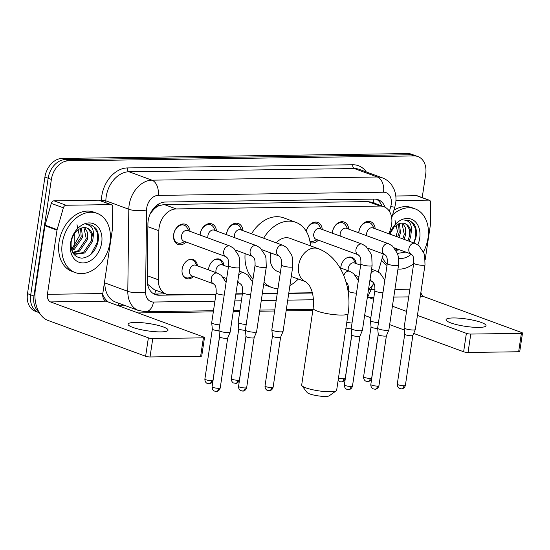 <?xml version="1.0" encoding="UTF-8"?>
<svg xmlns="http://www.w3.org/2000/svg" width="550" height="550" viewBox="0 0 550 550"><rect width="100%" height="100%" fill="white"/><g stroke="black" fill="none" stroke-linecap="round" stroke-linejoin="round"><path stroke-width="0.82" d="M193.579 276.506A10.099 7.411 -69.8 0 1 186.306 278.548A10.099 7.411 -69.8 0 1 182.146 269.17A10.099 7.411 -69.8 0 1 193.263 259.579A10.099 7.411 -69.8 0 1 197.491 265.843M208.478 269.871A10.099 7.411 -69.8 0 1 208.594 268.799A10.099 7.411 -69.8 0 1 219.718 259.208A10.099 7.411 -69.8 0 1 223.946 265.464M340.746 268.008A10.099 7.411 -69.8 0 1 340.856 266.929A10.099 7.411 -69.8 0 1 351.979 257.345A10.099 7.411 -69.8 0 1 356.207 263.601M186.093 242.028A10.746 7.886 -69.8 0 1 178.062 244.475A10.746 7.886 -69.8 0 1 173.642 234.506A10.746 7.886 -69.8 0 1 185.467 224.304A10.746 7.886 -69.8 0 1 190.004 231.364M199.987 235.022A10.746 7.886 -69.8 0 1 200.09 234.128A10.746 7.886 -69.8 0 1 211.922 223.933A10.746 7.886 -69.8 0 1 216.459 230.986M226.442 234.651A10.746 7.886 -69.8 0 1 226.545 233.757A10.746 7.886 -69.8 0 1 238.37 223.554A10.746 7.886 -69.8 0 1 242.907 230.615M318.354 240.164A10.746 7.886 -69.8 0 1 310.324 242.612A10.746 7.886 -69.8 0 1 310.124 242.536M332.248 233.159A10.746 7.886 -69.8 0 1 332.351 232.265A10.746 7.886 -69.8 0 1 344.183 222.062A10.746 7.886 -69.8 0 1 348.721 229.123M358.703 232.788A10.746 7.886 -69.8 0 1 358.806 231.894A10.746 7.886 -69.8 0 1 370.638 221.691A10.746 7.886 -69.8 0 1 375.176 228.752M389.104 233.867L390.94 227.466A18.941 13.894 110.2 0 0 391.634 224.262A18.941 13.894 110.2 0 0 383.831 206.683A18.941 13.894 110.2 0 0 380.064 206.058L176.192 208.931A18.941 13.894 110.2 0 0 158.854 230.739L158.256 279.744A18.941 13.894 110.2 0 0 166.313 294.126A18.941 13.894 110.2 0 0 170.088 294.759L215.971 294.113M153.581 209.605A18.941 13.894 -69.8 0 1 158.785 205.796L158.537 205.803A6.311 4.634 110.2 0 0 153.581 209.605L150.356 213.538A18.941 5.582 0.7 0 0 150.356 213.538M147.434 283.491L148.259 284.776L154.22 289.685L166.313 294.126M383.831 206.683L371.752 202.249L367.957 201.609L164.086 204.49L158.785 205.796M378.228 271.899L383.364 253.942M368.576 289.107A18.941 13.894 110.2 0 0 373.835 283.394M235.888 293.831L242.426 293.734M262.336 293.452L277.276 293.246M288.791 293.081L312.338 292.751M306.192 231.192A10.746 7.886 -69.8 0 1 317.728 222.434A10.746 7.886 -69.8 0 1 322.266 229.494M38.926 312.036A18.941 13.894 -69.8 0 1 33.942 296.031L51.37 179.417L48.146 178.234A18.941 13.894 -69.8 0 1 65.223 159.624L410.919 154.749A18.941 13.894 -69.8 0 1 414.693 155.382A18.941 13.894 -69.8 0 0 410.919 154.749L65.223 159.624A18.941 13.894 -69.8 0 0 48.146 178.234L30.724 294.848L48.146 178.234L44.928 177.052A18.941 13.894 -69.8 0 1 62.006 158.441L407.701 153.567A18.941 13.894 -69.8 0 1 411.469 154.199L417.918 156.564A18.941 13.894 -69.8 0 1 425.714 174.137L422.207 197.615M39.318 312.716L38.521 312.421A18.941 13.894 -69.8 0 1 30.724 294.848A18.941 13.894 -69.8 0 0 38.521 312.421L35.296 311.238A18.941 13.894 -69.8 0 1 27.5 293.666L44.928 177.052M385.138 207.268A18.941 13.894 110.2 0 0 378.159 199.719A18.941 13.894 110.2 0 0 374.385 199.086L165.254 202.036A18.941 13.894 110.2 0 0 147.916 223.843L147.221 280.197A18.941 13.894 110.2 0 0 155.286 294.58A18.941 13.894 110.2 0 0 159.06 295.212L215.93 294.408M376.496 199.258A18.941 13.894 -69.8 0 1 381.865 205.968M51.37 179.417A18.941 13.894 -69.8 0 1 68.448 160.806L414.143 155.932A18.941 13.894 -69.8 0 1 417.918 156.564M312.826 310.468L286.137 310.846M274.622 311.004L259.683 311.218M239.772 311.499L233.234 311.589M213.317 311.871L138.016 312.929M235.84 294.126L242.385 294.037M262.295 293.755L277.234 293.542M288.743 293.384L312.414 293.047M165.674 293.893L155.836 294.03A18.941 13.894 -69.8 0 1 153.725 293.851M392.597 214.892A31.563 23.162 -69.8 0 1 415.009 208.821A31.563 23.162 -69.8 0 1 428.003 238.123A31.563 23.162 -69.8 0 1 423.418 251.907M393.931 210.224A31.563 23.162 -69.8 0 1 411.785 207.639L415.009 208.821M389.668 234.073A20.584 15.098 -69.8 0 1 408.904 218.556A20.584 15.098 -69.8 0 1 419.698 238.239A20.584 15.098 -69.8 0 1 417.849 244.826M411.311 254.127A20.584 15.098 -69.8 0 1 398.592 258.218M397.416 253.399L405.79 252.093M413.978 243.217L415.931 237.634C417.01 232.107 416.309 227.494 413.827 223.809L409.283 220.529L404.03 220.034C409.998 220.626 412.342 225.053 411.07 233.31A14.266 10.471 -69.8 0 0 405.02 223.582A14.266 10.471 -69.8 0 0 399.568 223.534L393.993 227.129L390.094 233.743M395.704 249.831L398.42 249.384M407.873 240.749L409.413 236.28L409.434 229.522L406.67 224.661L404.793 223.506M395.966 250.278L399.699 249.858M409.145 241.216L410.692 236.754L411.07 233.31M402.758 238.872L404.298 234.403L401.913 223.114M404.037 239.339L405.577 234.877L405.598 228.119L402.669 223.114M397.643 236.995L399.19 232.533L398.571 223.871M398.922 237.462L400.469 233.001L399.472 223.568M394.996 220.248L397.423 231.351L396.034 236.404M413.676 263.711A31.563 23.162 -69.8 0 1 397.959 269.094M387.193 264.289A31.563 23.162 -69.8 0 1 382.381 257.373M387.014 265.451A31.563 23.162 -69.8 0 1 381.542 260.322M413.751 242.907L415.573 237.291L415.463 228.429L411.73 222.042L409.118 220.468M478.933 327.408A20.199 3.713 8.5 0 0 486.028 325.669A20.199 3.713 8.5 0 0 474.719 320.554A20.199 3.713 8.5 0 0 453.159 317.955A20.199 3.713 8.5 0 0 446.064 319.694A20.199 3.713 8.5 0 0 457.373 324.809A20.199 3.713 8.5 0 0 478.933 327.408M395.931 200.599L428.739 200.138L416.652 195.704A3.156 2.317 -69.8 0 1 417.285 195.807L429.364 200.241A3.156 2.317 110.2 0 0 428.739 200.138M395.801 195.999L416.652 195.704M364.65 315.377A25.252 16.521 -90.8 0 0 365.777 315.858L370.824 317.714M522.5 333.08L519.75 351.491A3.156 0.578 -171.5 0 1 518.643 351.759L521.393 333.348A3.156 0.578 8.5 0 0 522.5 333.08A3.156 0.578 8.5 0 0 521.764 332.578L423.919 296.663A6.311 4.132 89.2 0 1 420.888 292.318M468.029 352.474A3.156 0.578 -171.5 0 1 463.629 351.766L466.379 333.355A3.156 0.578 8.5 0 0 470.779 334.063L468.029 352.474L518.643 351.759M389.661 324.624L404.305 330M413.683 333.438L463.629 351.766M470.779 334.063L521.393 333.348M466.379 333.355L417.436 315.397M406.546 311.396L392.411 306.212M373.581 299.303L368.527 297.447A6.311 4.132 89.2 0 1 367.84 297.096M425.212 259.559L430.396 224.874A3.156 2.317 110.2 0 0 430.444 224.345L430.705 202.641A3.156 2.317 110.2 0 0 429.364 200.241M62.253 243.279A31.563 23.162 -69.8 0 1 97.006 213.311A31.563 23.162 -69.8 0 1 110 242.605A31.563 23.162 -69.8 0 1 75.254 272.573A31.563 23.162 -69.8 0 1 62.253 243.279M75.254 272.573L72.029 271.391A31.563 23.162 -69.8 0 1 59.036 242.096A31.563 23.162 -69.8 0 1 93.782 212.128L97.006 213.311M101.695 242.722A20.584 15.098 -69.8 0 1 83.139 262.948A20.584 15.098 -69.8 0 1 70.565 243.162A20.584 15.098 -69.8 0 1 89.121 222.936A20.584 15.098 -69.8 0 1 101.695 242.722M71.184 241.876C70.496 251.893 74.092 257.331 81.971 258.177C89.959 257.104 95.281 251.749 97.927 242.117C99.007 236.589 98.306 231.983 95.824 228.291L91.279 225.012L86.027 224.517C91.994 225.115 94.346 229.536 93.067 237.799A14.266 10.471 -69.8 0 0 87.017 228.071A14.266 10.471 -69.8 0 0 81.565 228.023C76.106 230.003 72.641 234.623 71.184 241.876M74.848 253.969L83.373 252.546L91.417 240.769L91.431 234.011L88.667 229.144L86.79 227.989M72.882 252.752L75.474 254.231L84.652 253.014L92.689 241.237L93.067 237.799M72.71 252.436L78.258 250.669L86.302 238.893L83.909 227.604M73.067 252.904L79.537 251.137L87.581 239.36L87.594 232.602L84.666 227.604M71.583 249.604L73.143 248.792L81.187 237.016L80.575 228.353M71.851 250.463L74.422 249.26L82.466 237.483L81.469 228.051M76.993 224.737L79.42 235.84L71.569 249.556M90.963 254.32L97.57 241.78L97.467 232.918L93.727 226.524L91.114 224.95M336.249 390.803L329.23 395.814A11.364 2.09 -171.5 0 1 325.497 396.433A11.364 2.09 -171.5 0 1 314.346 395.189A11.364 2.09 -171.5 0 1 307.147 392.514L301.902 385.674A17.676 3.252 8.5 0 0 313.087 389.84A17.676 3.252 8.5 0 0 330.44 391.779A17.676 3.252 8.5 0 0 336.249 390.803A17.676 3.252 8.5 0 0 336.648 390.252L348.116 313.534A17.676 3.252 -171.5 0 1 341.907 315.061A17.676 3.252 -171.5 0 1 323.043 312.785A17.676 3.252 -171.5 0 1 313.149 308.309L301.682 385.027A17.676 3.252 8.5 0 0 301.902 385.674M291.273 276.464L305.882 281.827A17.676 12.973 110.2 0 1 298.602 265.423A17.676 12.973 110.2 0 1 314.545 248.05A17.676 12.973 110.2 0 1 318.065 248.634L289.877 238.294A17.676 12.973 110.2 0 0 276.189 242.825M270.834 252.966A17.676 12.973 110.2 0 0 270.414 255.076A17.676 12.973 110.2 0 0 277.695 271.48L280.383 272.463M263.629 238.219A34.719 25.479 -69.8 0 1 295.749 222.289A34.719 25.479 -69.8 0 1 310.461 245.85M251.549 233.784A34.719 25.479 -69.8 0 1 283.669 217.855L295.749 222.289M298.279 279.036A34.719 25.479 -69.8 0 1 289.919 285.539M277.963 288.64A34.719 25.479 -69.8 0 1 271.824 287.485A34.719 25.479 -69.8 0 1 264.028 282.15M253.034 278.829A34.719 25.479 -69.8 0 1 245.121 253.612M374.062 228.346L372.398 225.294A9.467 6.951 110.2 0 0 369.394 222.592A9.467 6.951 110.2 0 0 358.964 231.584A9.467 6.951 110.2 0 0 358.848 232.836M415.119 243.409A5.679 4.166 110.2 0 0 413.717 243.238A5.679 4.166 110.2 0 0 408.863 248.806A5.679 4.166 110.2 0 0 411.201 254.079C411.888 255.276 414.088 254.753 413.758 263.134A5.679 1.045 -171.5 0 0 416.783 264.536A5.679 1.045 -171.5 0 0 422.723 265.306A5.679 1.045 -171.5 0 0 423.005 265.306A5.679 1.045 -171.5 0 0 424.999 264.811L424.683 255.819L423.864 253.014L418.956 245.678L415.119 243.409L372.921 227.92A5.679 4.166 110.2 0 0 366.664 233.317A5.679 4.166 110.2 0 0 366.733 235.737M424.999 264.811L415.332 329.498A5.679 1.045 -171.5 0 1 415.319 329.546A5.679 1.045 -171.5 0 1 413.339 329.993A5.679 1.045 -171.5 0 1 405.412 328.721A5.679 1.045 -171.5 0 1 404.092 327.869A5.679 1.045 -171.5 0 1 404.092 327.821L413.758 263.134M412.851 335.404A4.104 0.756 -171.5 0 1 412.844 335.438A4.104 0.756 -171.5 0 1 411.414 335.761A4.104 0.756 -171.5 0 1 405.694 334.84A4.104 0.756 -171.5 0 1 404.738 334.228A4.104 0.756 -171.5 0 1 404.738 334.194L397.272 384.147C397.169 387.537 399.671 388.623 399.465 388.41L401.383 388.857A4.104 2.681 -90.8 0 0 403.947 385.715A4.104 0.756 -171.5 0 1 399.568 385.186A4.104 0.756 -171.5 0 1 397.272 384.147M347.614 228.718L345.943 225.665A9.467 6.951 110.2 0 0 342.939 222.963A9.467 6.951 110.2 0 0 332.516 231.956A9.467 6.951 110.2 0 0 332.393 233.214M388.664 243.781A5.679 4.166 110.2 0 0 387.262 243.609A5.679 4.166 110.2 0 0 382.408 249.178A5.679 4.166 110.2 0 0 384.752 254.451C385.433 255.647 387.64 255.124 387.31 263.505A5.679 1.045 -171.5 0 0 390.328 264.907A5.679 1.045 -171.5 0 0 396.275 265.678A5.679 1.045 -171.5 0 0 396.55 265.678A5.679 1.045 -171.5 0 0 398.544 265.189L398.228 256.197L397.409 253.392L392.507 246.049L388.664 243.781L346.466 228.298A5.679 4.166 110.2 0 0 340.209 233.688A5.679 4.166 110.2 0 0 340.285 236.108M398.544 265.189L388.877 329.876A5.679 1.045 -171.5 0 1 388.864 329.918A5.679 1.045 -171.5 0 1 386.884 330.364A5.679 1.045 -171.5 0 1 378.964 329.093A5.679 1.045 -171.5 0 1 377.637 328.24A5.679 1.045 -171.5 0 1 377.637 328.192L387.31 263.505M386.402 335.775A4.104 0.756 -171.5 0 1 386.389 335.809A4.104 0.756 -171.5 0 1 384.959 336.132A4.104 0.756 -171.5 0 1 379.239 335.211A4.104 0.756 -171.5 0 1 378.283 334.599A4.104 0.756 -171.5 0 1 378.283 334.565L370.817 384.519C370.714 387.915 373.223 388.994 373.017 388.788L374.935 389.228A4.104 2.681 -90.8 0 0 377.493 386.086A4.104 0.756 -171.5 0 1 373.113 385.564A4.104 0.756 -171.5 0 1 370.817 384.519M321.159 229.089L319.488 226.036A9.467 6.951 110.2 0 0 316.484 223.341A9.467 6.951 110.2 0 0 306.261 231.303M320.011 228.669A5.679 4.166 110.2 0 0 313.754 234.059A5.679 4.166 110.2 0 0 316.099 239.333L358.297 254.822A5.679 4.166 110.2 0 1 355.96 249.549A5.679 4.166 110.2 0 1 360.807 243.98A5.679 4.166 110.2 0 1 362.209 244.159L320.011 228.669M360.855 263.883A5.679 1.045 -171.5 0 0 363.88 265.279A5.679 1.045 -171.5 0 0 369.82 266.049A5.679 1.045 -171.5 0 0 370.095 266.049A5.679 1.045 -171.5 0 0 372.096 265.561L362.422 330.248A5.679 1.045 -171.5 0 1 362.416 330.296A5.679 1.045 -171.5 0 1 360.429 330.736A5.679 1.045 -171.5 0 1 352.509 329.464A5.679 1.045 -171.5 0 1 351.189 328.618A5.679 1.045 -171.5 0 1 351.189 328.57L360.855 263.883C361.185 255.502 358.985 256.025 358.297 254.822M351.038 386.464A4.104 0.756 -171.5 0 0 352.481 386.107L359.947 336.167A4.104 0.756 -171.5 0 1 359.941 336.188A4.104 0.756 -171.5 0 1 358.504 336.504A4.104 0.756 -171.5 0 1 352.784 335.589A4.104 0.756 -171.5 0 1 351.828 334.971A4.104 0.756 -171.5 0 1 351.828 334.936L344.362 384.897C344.266 388.286 346.768 389.366 346.562 389.159L348.48 389.606A4.104 2.681 -90.8 0 0 351.038 386.464A4.104 0.756 -171.5 0 1 346.658 385.935A4.104 0.756 -171.5 0 1 344.362 384.897M309.884 241.086A9.467 6.951 110.2 0 0 309.959 241.12A9.467 6.951 110.2 0 0 314.002 241.003L317.247 239.759M241.801 230.209L240.137 227.157A9.467 6.951 110.2 0 0 237.126 224.455A9.467 6.951 110.2 0 0 226.703 233.447A9.467 6.951 110.2 0 0 226.586 234.706M282.858 245.272A5.679 4.166 110.2 0 0 281.449 245.101A5.679 4.166 110.2 0 0 276.602 250.669A5.679 4.166 110.2 0 0 278.939 255.942C279.627 257.139 281.827 256.616 281.497 264.997A5.679 1.045 -171.5 0 0 284.522 266.399A5.679 1.045 -171.5 0 0 290.462 267.169A5.679 1.045 -171.5 0 0 290.744 267.169A5.679 1.045 -171.5 0 0 292.738 266.681L292.421 257.689L291.596 254.884L286.694 247.541L282.858 245.272L240.653 229.79A5.679 4.166 110.2 0 0 234.403 235.18A5.679 4.166 110.2 0 0 234.472 237.6M292.738 266.681L283.071 331.368A5.679 1.045 -171.5 0 1 283.058 331.416A5.679 1.045 -171.5 0 1 281.071 331.856A5.679 1.045 -171.5 0 1 273.151 330.584A5.679 1.045 -171.5 0 1 271.831 329.732A5.679 1.045 -171.5 0 1 271.831 329.684L281.497 264.997M280.589 337.267A4.104 0.756 -171.5 0 1 280.582 337.301A4.104 0.756 -171.5 0 1 279.153 337.624A4.104 0.756 -171.5 0 1 273.426 336.71A4.104 0.756 -171.5 0 1 272.47 336.091A4.104 0.756 -171.5 0 1 272.477 336.057M215.353 230.581L213.682 227.528A9.467 6.951 110.2 0 0 210.678 224.833A9.467 6.951 110.2 0 0 200.248 233.819A9.467 6.951 110.2 0 0 200.131 235.077M256.403 245.651A5.679 4.166 110.2 0 0 255.001 245.472A5.679 4.166 110.2 0 0 250.147 251.041A5.679 4.166 110.2 0 0 252.491 256.314C253.172 257.517 255.372 256.994 255.042 265.375A5.679 1.045 -171.5 0 0 258.067 266.771A5.679 1.045 -171.5 0 0 264.014 267.541A5.679 1.045 -171.5 0 0 264.289 267.541A5.679 1.045 -171.5 0 0 266.282 267.053L265.966 258.06L265.148 255.255L260.246 247.919L256.403 245.651L214.204 230.161A5.679 4.166 110.2 0 0 207.948 235.558A5.679 4.166 110.2 0 0 208.024 237.971M266.282 267.053L256.616 331.739A5.679 1.045 -171.5 0 1 256.603 331.788A5.679 1.045 -171.5 0 1 254.623 332.228A5.679 1.045 -171.5 0 1 246.702 330.962A5.679 1.045 -171.5 0 1 245.376 330.11A5.679 1.045 -171.5 0 1 245.376 330.062L255.042 265.375M254.141 337.645A4.104 0.756 -171.5 0 1 254.127 337.679A4.104 0.756 -171.5 0 1 252.697 337.996A4.104 0.756 -171.5 0 1 246.978 337.081A4.104 0.756 -171.5 0 1 246.022 336.462A4.104 0.756 -171.5 0 1 246.022 336.428M188.897 230.952L187.227 227.906A9.467 6.951 110.2 0 0 184.222 225.204A9.467 6.951 110.2 0 0 173.8 234.197A9.467 6.951 110.2 0 0 177.698 242.983A9.467 6.951 110.2 0 0 181.734 242.866L184.986 241.622M187.749 230.532A5.679 4.166 110.2 0 0 181.493 235.929A5.679 4.166 110.2 0 0 183.837 241.202L226.036 256.692A5.679 4.166 110.2 0 1 223.699 251.419A5.679 4.166 110.2 0 1 228.546 245.843A5.679 4.166 110.2 0 1 229.948 246.022L187.749 230.532M228.594 265.746A5.679 1.045 -171.5 0 0 231.612 267.149A5.679 1.045 -171.5 0 0 237.559 267.919A5.679 1.045 -171.5 0 0 237.834 267.919A5.679 1.045 -171.5 0 0 239.834 267.424L230.161 332.111A5.679 1.045 -171.5 0 1 230.147 332.159A5.679 1.045 -171.5 0 1 228.167 332.599A5.679 1.045 -171.5 0 1 220.248 331.334A5.679 1.045 -171.5 0 1 218.928 330.481A5.679 1.045 -171.5 0 1 218.928 330.433L228.594 265.746C228.924 257.366 226.724 257.888 226.036 256.692M227.686 338.016A4.104 0.756 -171.5 0 1 227.679 338.051A4.104 0.756 -171.5 0 1 226.242 338.367A4.104 0.756 -171.5 0 1 220.522 337.452A4.104 0.756 -171.5 0 1 219.567 336.841A4.104 0.756 -171.5 0 1 219.567 336.799L212.101 386.76C212.004 390.149 214.507 391.236 214.301 391.022L216.219 391.469A4.104 2.681 -90.8 0 0 218.776 388.328A4.104 0.756 -171.5 0 1 214.397 387.798A4.104 0.756 -171.5 0 1 212.101 386.76M355.63 263.388L353.959 260.336A9.467 6.951 110.2 0 0 350.955 257.641A9.467 6.951 110.2 0 0 347.291 257.62M360.656 265.231L354.482 262.969A5.679 4.166 110.2 0 0 348.226 268.366A5.679 4.166 110.2 0 0 348.301 270.779M378.469 322.644A5.679 1.045 -171.5 0 1 371.731 321.399A5.679 1.045 -171.5 0 1 370.411 320.547A5.679 1.045 -171.5 0 1 370.411 320.499L374.866 290.675C375.196 282.294 372.996 282.817 372.309 281.614A5.679 4.166 110.2 0 1 370.095 278.953M377.658 328.439A4.104 0.756 -171.5 0 1 372.006 327.518A4.104 0.756 -171.5 0 1 371.051 326.906A4.104 0.756 -171.5 0 1 371.051 326.872L363.584 376.826C363.488 380.222 365.991 381.301 365.784 381.095L367.703 381.535A4.104 2.681 -90.8 0 0 370.26 378.393A4.104 0.756 -171.5 0 1 365.888 377.864A4.104 0.756 -171.5 0 1 363.584 376.826M352.014 323.015A5.679 1.045 -171.5 0 1 346.809 322.231M351.202 328.811A4.104 0.756 -171.5 0 1 345.95 328.027M223.369 265.258L221.698 262.206A9.467 6.951 110.2 0 0 218.694 259.504A9.467 6.951 110.2 0 0 215.022 259.49M228.387 267.101L222.221 264.832A5.679 4.166 110.2 0 0 215.964 270.229A5.679 4.166 110.2 0 0 216.04 272.649M246.208 324.507A5.679 1.045 -171.5 0 1 239.47 323.262A5.679 1.045 -171.5 0 1 238.15 322.417A5.679 1.045 -171.5 0 1 238.15 322.362L242.605 292.538C242.935 284.157 240.735 284.68 240.048 283.484A5.679 4.166 110.2 0 1 237.827 280.816M245.396 330.303A4.104 0.756 -171.5 0 1 239.745 329.388A4.104 0.756 -171.5 0 1 238.789 328.769A4.104 0.756 -171.5 0 1 238.789 328.735M196.914 265.629L195.243 262.577A9.467 6.951 110.2 0 0 192.239 259.875A9.467 6.951 110.2 0 0 188.574 259.861M195.766 265.21A5.679 4.166 110.2 0 0 189.509 270.6A5.679 4.166 110.2 0 0 191.854 275.873L213.599 283.855A5.679 4.166 110.2 0 1 211.255 278.582A5.679 4.166 110.2 0 1 216.109 273.013A5.679 4.166 110.2 0 1 217.511 273.185L195.766 265.21M219.752 324.878A5.679 1.045 -171.5 0 1 213.015 323.641A5.679 1.045 -171.5 0 1 211.695 322.788A5.679 1.045 -171.5 0 1 211.695 322.74L216.157 292.909C216.48 284.529 214.28 285.051 213.599 283.855M218.941 330.674A4.104 0.756 -171.5 0 1 213.297 329.759A4.104 0.756 -171.5 0 1 212.341 329.147A4.104 0.756 -171.5 0 1 212.341 329.106M182.909 275.296A9.467 6.951 110.2 0 0 185.714 277.654A9.467 6.951 110.2 0 0 189.75 277.544L193.002 276.293M160.93 331.897A20.199 3.713 8.5 0 0 168.025 330.151A20.199 3.713 8.5 0 0 156.716 325.036A20.199 3.713 8.5 0 0 135.156 322.438A20.199 3.713 8.5 0 0 128.067 324.184A20.199 3.713 8.5 0 0 139.37 329.299A20.199 3.713 8.5 0 0 160.93 331.897M66.089 205.253A3.156 2.317 110.2 0 0 63.36 207.817L57.124 229.611A3.156 2.317 110.2 0 0 57.008 230.147L44.928 225.713A3.156 2.317 -69.8 0 1 45.045 225.177L51.281 203.383A3.156 2.317 -69.8 0 1 54.01 200.819L66.089 205.253L110.736 204.621L98.656 200.186A3.156 2.317 -69.8 0 1 99.282 200.296L111.361 204.724A3.156 2.317 110.2 0 0 110.736 204.621M54.01 200.819L98.656 200.186M44.928 225.713L35.337 289.884A25.252 16.521 -90.8 0 0 47.774 320.341L145.626 356.256L148.376 337.844L50.524 301.929A6.311 4.132 89.2 0 1 47.417 294.319L57.008 230.147M204.497 337.562L201.747 355.974A3.156 0.578 -171.5 0 1 200.64 356.249L203.39 337.837A3.156 0.578 8.5 0 0 204.497 337.562A3.156 0.578 8.5 0 0 203.761 337.061L105.916 301.153A6.311 4.132 89.2 0 1 102.802 293.535L112.399 229.364A3.156 2.317 110.2 0 0 112.441 228.827L112.709 207.123A3.156 2.317 110.2 0 0 111.361 204.724M148.376 337.844A3.156 0.578 8.5 0 0 152.776 338.546L150.026 356.964L200.64 356.249M150.026 356.964A3.156 0.578 -171.5 0 1 145.626 356.256M152.776 338.546L203.39 337.837M375.561 203.651A6.311 4.634 110.2 0 0 373.189 202.771A18.941 12.389 -90.8 0 0 373.498 199.093M154.619 293.975A18.941 12.389 -90.8 0 0 155.643 290.207M147.682 284.852A18.941 5.582 0.7 0 0 148.259 284.776M158.537 205.803A18.941 12.389 -90.8 0 0 158.751 203.954M367.957 201.609L380.064 206.058M147.276 275.715L158.256 279.744M147.881 226.71L158.854 230.739M164.086 204.49L176.192 208.931M71.342 248.641A22.096 6.511 0.7 0 0 72.16 249.088M74.298 233.757L74.133 247.17M62.006 158.441L68.448 160.806M407.701 153.567L414.143 155.932M27.5 293.666L33.942 296.031M389.386 211.31L390.761 206.491A12.629 9.268 110.2 0 0 391.229 204.359A12.629 9.268 110.2 0 0 383.515 192.218L158.139 195.394A12.629 9.268 110.2 0 0 146.761 207.804A12.629 9.268 110.2 0 0 146.582 209.935L145.578 292.016A12.629 9.268 110.2 0 0 153.464 302.026L214.919 301.159M145.578 292.016A12.629 3.719 0.7 0 1 127.799 291.321L104.844 282.899A25.252 18.528 110.2 0 0 115.589 302.081L138.545 310.502A25.252 18.528 -69.8 0 1 127.799 291.321L128.81 209.248A25.252 18.528 -69.8 0 1 129.154 204.985A25.252 18.528 -69.8 0 1 151.924 180.166L377.293 176.99A25.252 18.528 -69.8 0 1 382.326 177.829L359.37 169.407A25.252 18.528 110.2 0 0 354.344 168.561L128.968 171.744A25.252 18.528 110.2 0 0 106.205 196.563A25.252 18.528 110.2 0 0 105.854 200.819L105.834 202.696M101.406 201.073L101.413 200.647A28.407 20.845 -69.8 0 1 127.414 167.936L352.784 164.759A3.156 2.062 -90.8 0 0 354.344 168.561L377.293 176.99A12.629 8.257 89.2 0 1 383.515 192.218M101.413 200.647A3.156 0.928 -179.3 0 1 105.854 200.819L128.81 209.248A12.629 3.719 0.7 0 0 146.582 209.935M352.784 164.759A28.407 20.845 -69.8 0 1 366.321 171.958M124.011 305.168L118.154 305.25A28.407 20.845 -69.8 0 1 117.026 305.229M108.433 302.074A28.407 20.845 -69.8 0 1 102.706 294.656M158.139 195.394A12.629 8.257 89.2 0 0 151.924 180.166L128.968 171.744A3.156 2.062 -90.8 0 1 127.414 167.936M104.885 279.606L104.844 282.899A3.156 0.928 -179.3 0 0 104.417 282.769M234.829 300.877L241.374 300.788M261.284 300.506L276.224 300.293M287.739 300.135L313.479 299.771M119.027 303.339A3.156 2.062 -90.8 0 0 118.154 305.25M153.464 302.026A12.629 8.257 89.2 0 1 145.592 311.699L213.489 310.736M368.562 289.176A12.629 0.853 16 0 0 371.277 289.41L372.439 285.34M390.761 206.491A12.629 0.853 16 0 0 394.852 207.006L391.71 217.979M155.836 294.03L159.06 295.212M368.527 297.447L373.869 297.371M393.779 297.089L408.719 296.883M420.228 296.718L423.919 296.663M371.174 289.754L374.976 289.699M394.928 289.417L409.86 289.204M401.383 388.857L401.871 388.822C401.5 388.974 404.429 388.788 405.384 385.364A4.104 0.756 -171.5 0 1 403.947 385.715M374.935 389.228L375.416 389.194C375.045 389.345 377.981 389.166 378.936 385.736A4.104 0.756 -171.5 0 1 377.493 386.086M265.011 386.011C264.907 389.407 267.41 390.486 267.204 390.28L269.603 390.686C269.239 390.837 272.168 390.658 273.123 387.228A4.104 0.756 -171.5 0 1 271.686 387.578A4.104 0.756 -171.5 0 1 267.307 387.056A4.104 0.756 -171.5 0 1 265.011 386.011L272.47 336.071L271.831 329.732M269.122 390.72A4.104 2.681 -90.8 0 0 271.686 387.578M238.556 386.389C238.452 389.778 240.962 390.864 240.756 390.651L243.155 391.064C242.784 391.208 245.719 391.029 246.675 387.599A4.104 0.756 -171.5 0 1 245.231 387.956A4.104 0.756 -171.5 0 1 240.852 387.427A4.104 0.756 -171.5 0 1 238.556 386.389L246.022 336.449L245.376 330.11M242.674 391.098A4.104 2.681 -90.8 0 0 245.231 387.956M216.219 391.469L216.7 391.435C216.336 391.586 219.264 391.401 220.22 387.97A4.104 0.756 -171.5 0 1 218.776 388.328M367.703 381.535L368.184 381.501C367.819 381.652 370.748 381.466 371.704 378.043A4.104 0.756 -171.5 0 1 370.26 378.393M371.546 269.232L376.228 270.951A5.679 4.166 110.2 0 0 374.825 270.772A5.679 4.166 110.2 0 0 370.872 273.721M382.924 292.813A5.679 1.045 -171.5 0 1 374.866 290.675M338.106 380.504L340.127 381.769L341.736 381.872C341.364 382.023 344.3 381.844 345.249 378.414A4.104 0.756 -171.5 0 1 343.812 378.764A4.104 0.756 -171.5 0 1 338.484 377.981M341.254 381.913A4.104 2.681 -90.8 0 0 343.812 378.764M339.879 267.692L349.772 271.322A5.679 4.166 110.2 0 0 348.37 271.143A5.679 4.166 110.2 0 0 343.791 275.55M356.476 293.191A5.679 1.045 -171.5 0 1 348.418 291.046L348.226 292.298M231.323 378.696C231.227 382.085 233.729 383.164 233.523 382.958L235.923 383.371C235.558 383.515 238.487 383.336 239.442 379.906A4.104 0.756 -171.5 0 1 237.999 380.263A4.104 0.756 -171.5 0 1 233.619 379.734A4.104 0.756 -171.5 0 1 231.323 378.696L238.789 328.756L238.15 322.417M235.441 383.405A4.104 2.681 -90.8 0 0 237.999 380.263M239.284 271.095L243.966 272.814A5.679 4.166 110.2 0 0 242.557 272.642A5.679 4.166 110.2 0 0 238.611 275.584M250.663 294.683A5.679 1.045 -171.5 0 1 242.605 292.538M204.875 379.067C204.772 382.456 207.274 383.543 207.075 383.329L209.474 383.742C209.103 383.893 212.039 383.707 212.988 380.277A4.104 0.756 -171.5 0 1 211.551 380.634A4.104 0.756 -171.5 0 1 207.171 380.105A4.104 0.756 -171.5 0 1 204.875 379.067L212.334 329.127L211.695 322.788M208.986 383.776A4.104 2.681 -90.8 0 0 211.551 380.634M224.214 295.054A5.679 1.045 -171.5 0 1 216.157 292.909M50.524 301.929L105.916 301.153M47.417 294.319L102.802 293.535M45.045 225.177L57.124 229.611M63.36 207.817L51.281 203.383M394.852 207.006L395.663 203.266C396.371 198.522 395.89 193.992 394.219 189.688L391.916 185.364C389.476 181.837 386.279 179.321 382.326 177.829M138.545 310.502L145.592 311.699M233.399 310.454L239.944 310.365M259.854 310.083L274.794 309.87M286.303 309.712L312.998 309.334M367.249 297.99L371.277 289.41M318.065 248.634C340.601 256.74 352.344 286.729 348.116 313.534M271.824 287.485L263.677 284.494M305.882 281.827L309.121 285.161C312.792 290.916 314.132 298.629 313.149 308.309M369.394 222.592L366.699 221.602M404.738 334.228L404.092 327.869M394.302 247.871L411.201 254.079M405.384 385.364L412.851 335.424L415.319 329.546M342.939 222.963L340.244 221.98M378.283 334.599L377.637 328.24M367.847 248.249L384.752 254.451M386.389 335.809L388.864 329.918M378.936 385.736L386.396 335.796M352.481 386.107C351.526 389.538 348.597 389.716 348.961 389.572L348.48 389.606M316.484 223.341L313.796 222.351M351.828 334.971L351.189 328.618M372.096 265.561L371.779 256.568L370.954 253.763L366.053 246.428L362.209 244.159M359.941 336.188L362.416 330.296M237.126 224.455L234.438 223.472M262.041 249.741L278.939 255.942M280.582 337.301L283.058 331.416M273.123 387.228L280.589 337.288M210.678 224.833L207.982 223.843M235.586 250.113L252.491 256.314M246.675 387.599L254.134 337.659L256.603 331.788M184.222 225.204L181.534 224.214M219.567 336.841L218.928 330.481M177.698 242.983L175.003 241.993M239.834 267.424L239.511 258.431L238.693 255.626L233.791 248.291L229.948 246.022M227.679 338.051L230.147 332.159M220.22 387.97L227.686 338.03M350.955 257.641L349.339 257.043M384.821 280.156L380.064 273.219L376.228 270.951M371.051 326.906L370.411 320.547M355.41 275.413L358.937 276.705M369.827 280.706L372.309 281.614M371.704 378.043L378.249 334.256M358.366 280.528L353.616 273.591L349.772 271.322M348.418 291.046C348.748 282.666 346.541 283.188 345.861 281.992M345.249 378.414L351.794 334.634M218.694 259.504L217.078 258.913M252.56 282.019L247.803 275.082L243.966 272.814M223.149 277.276L226.676 278.575M237.566 282.569L240.048 283.484M239.442 379.906L245.988 336.126M192.239 259.875L190.623 259.284M226.105 282.391L221.354 275.454L217.511 273.185M185.714 277.654L184.099 277.062M212.988 380.277L219.532 336.497"/></g></svg>
